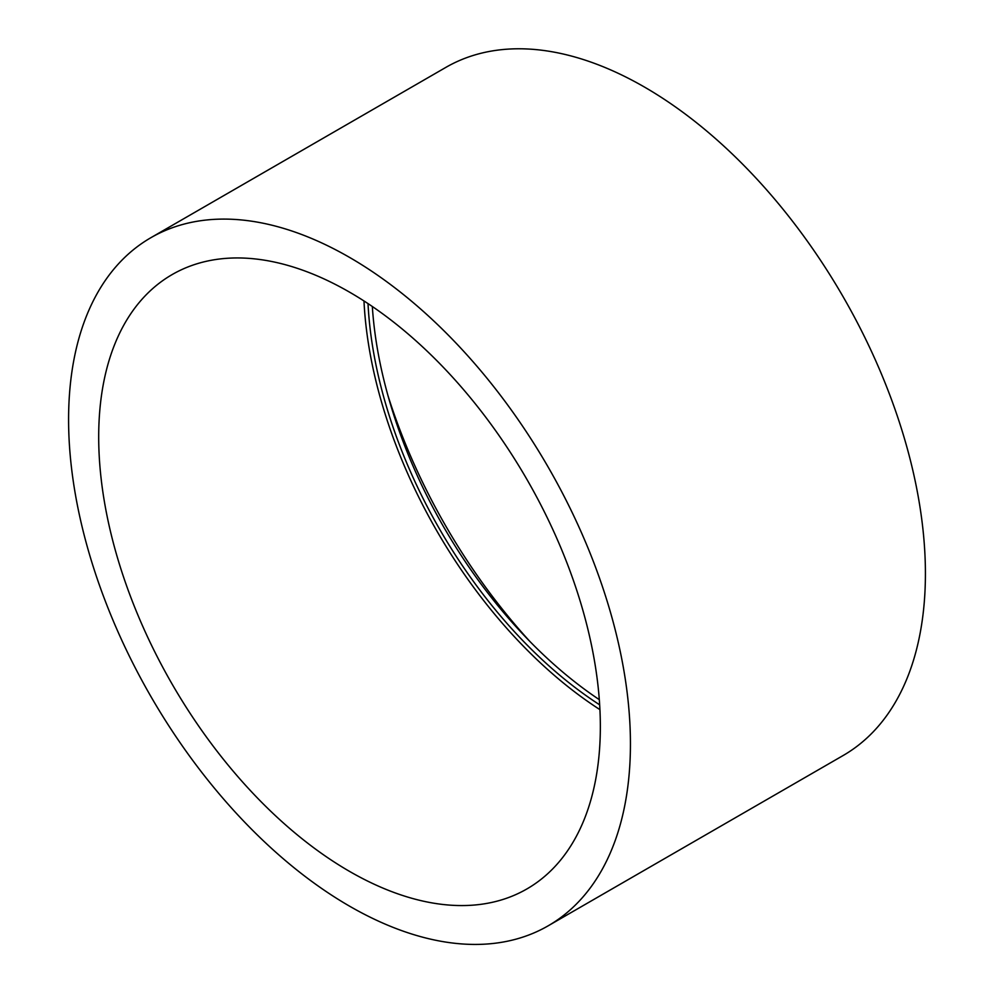 <?xml version="1.0" encoding="UTF-8"?>
<svg xmlns="http://www.w3.org/2000/svg" width="994" height="994" viewBox="0 0 994 994"><rect width="100%" height="100%" fill="white"/><g stroke="black" fill="none" stroke-linecap="round" stroke-linejoin="round"><path stroke-width="1.49" d="M150.877 237.703L445.846 67.393A397.289 229.378 60 0 1 843.136 296.771A397.289 229.378 60 0 1 843.123 755.527L548.154 925.824A397.289 229.378 60 0 1 242.014 819.391A397.289 229.378 60 0 1 68.586 419.567A397.289 229.378 60 0 1 150.877 237.703A397.289 229.378 60 0 1 548.154 467.068A397.289 229.378 60 0 1 548.154 925.824M529.777 641.341A397.289 229.378 60 0 1 388.045 395.861M599.295 699.639A349.043 201.521 60 0 1 523.465 634.781A349.043 201.521 60 0 1 390.567 404.608A349.043 201.521 60 0 1 372.328 306.5M599.655 704.821A349.043 201.521 60 0 1 368.016 303.605M599.929 709.641A354.721 204.801 60 0 1 363.978 300.958M98.692 436.95A354.721 204.801 60 0 1 172.161 274.568A354.721 204.801 60 0 1 526.882 479.356A354.721 204.801 60 0 1 526.87 888.959A354.721 204.801 60 0 1 253.532 793.92A354.721 204.801 60 0 1 98.692 436.95"/></g></svg>
